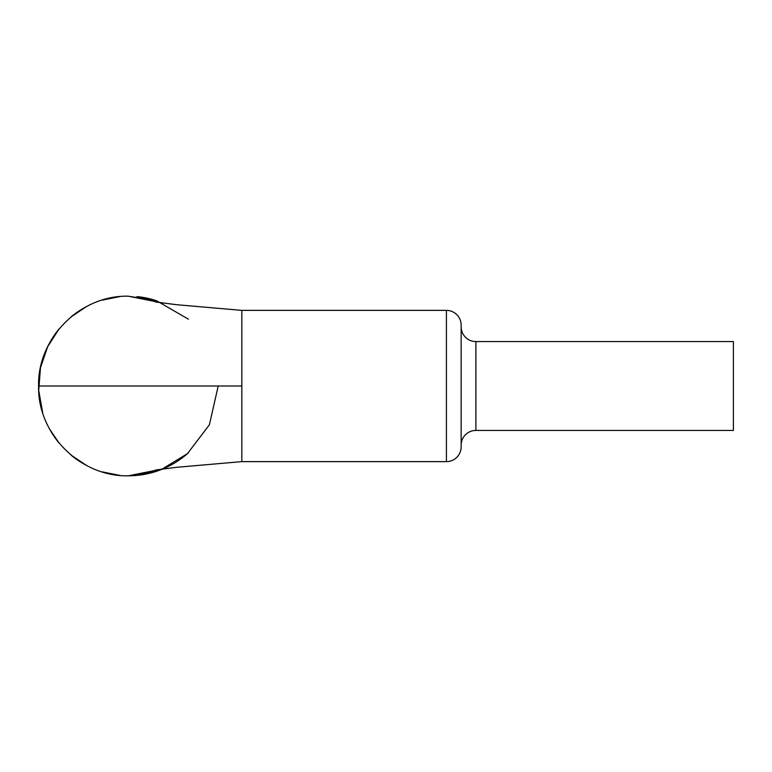 <?xml version="1.0" encoding="UTF-8"?>
<svg xmlns="http://www.w3.org/2000/svg" width="772" height="772" viewBox="0 0 772 772"><rect width="100%" height="100%" fill="white"/><g stroke="black" fill="none" stroke-linecap="round" stroke-linejoin="round"><path stroke-width="1.16" d="M461.154 446.882A14.745 14.745 0 0 1 446.409 461.627L241.839 461.627L446.409 461.627L446.409 310.373L446.409 461.627A14.745 14.745 0 0 0 461.154 446.882L461.154 325.118A14.745 14.745 0 0 0 446.409 310.373L241.839 310.373L241.839 461.627L241.839 386L38.6 386C37.365 338.011 80.413 294.962 128.403 296.197L162.979 303.116L128.403 296.197L156.542 300.713L188.387 319.174M218.206 386L209.386 424.812L187.451 453.656L161.213 469.598L136.943 475.398M475.899 341.571A14.745 14.745 0 0 1 461.154 326.826A14.745 14.745 0 0 0 475.899 341.571L475.899 430.429L733.4 430.429L733.4 341.571L475.899 341.571L733.4 341.571L733.4 430.429L475.899 430.429A14.745 14.745 0 0 0 461.154 445.174A14.745 14.745 0 0 1 475.899 430.429L475.899 341.571M128.403 296.197C80.413 294.962 37.365 338.011 38.6 386C37.365 433.989 80.413 477.038 128.403 475.803L162.979 468.884L128.403 475.803A89.803 89.803 0 0 0 188.387 452.826M154.757 300.154A89.803 89.803 0 0 0 136.943 296.602M128.403 475.803C80.413 477.038 37.365 433.989 38.6 386L241.839 386L241.839 310.373L446.409 310.373A14.745 14.745 0 0 1 461.154 325.118M119.872 296.602A89.803 89.803 0 0 0 102.049 300.154L119.872 296.602M86.435 306.609A89.803 89.803 0 0 0 70.927 317.002L86.435 306.609M42.701 359.173A89.803 89.803 0 0 0 42.701 412.827L38.716 390.487L40.482 367.723L47.671 346.667L59.048 328.949A89.803 89.803 0 0 0 49.659 342.826M49.659 429.174A89.803 89.803 0 0 0 59.048 443.051L49.659 429.174M70.927 454.998A89.803 89.803 0 0 0 86.435 465.391L70.927 454.998M102.049 471.846A89.803 89.803 0 0 0 119.872 475.398L102.049 471.846M461.154 326.295L461.154 445.705M241.839 461.627L176.412 467.321L155.433 470.042M241.839 310.373L176.412 304.679L155.433 301.958"/></g></svg>
